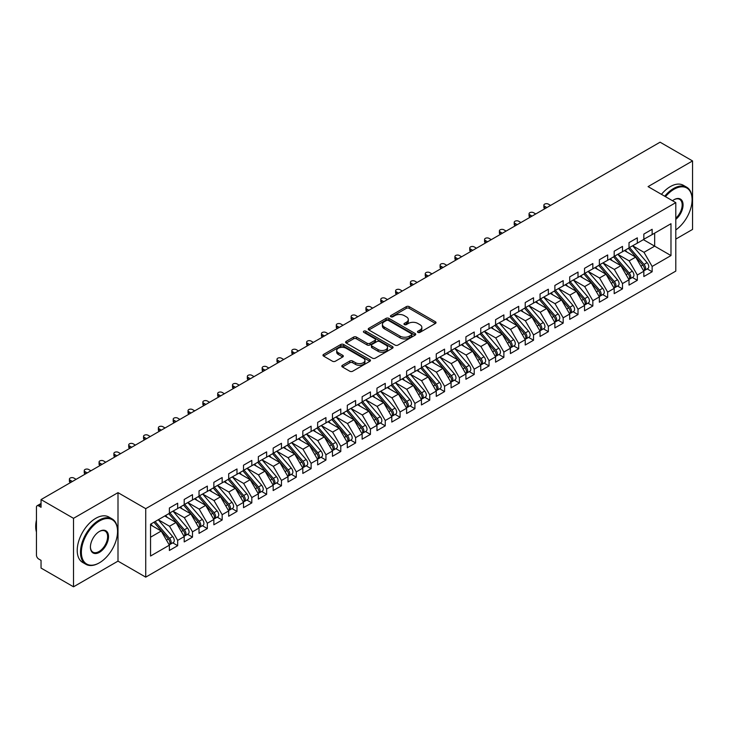 <?xml version="1.0" encoding="UTF-8"?>
<svg xmlns="http://www.w3.org/2000/svg" width="729" height="729" viewBox="0 0 729 729"><rect width="100%" height="100%" fill="white"/><g stroke="black" fill="none" stroke-linecap="round" stroke-linejoin="round"><path stroke-width="1.09" d="M417.917 332.378A1.44 0.829 0 0 0 419.959 332.378L435.423 323.448A2.059 1.185 0 0 0 436.024 322.61A2.059 1.185 0 0 0 435.423 321.771L409.224 306.645A2.059 1.185 0 0 0 406.308 306.645L390.853 315.575A1.44 0.829 0 0 0 390.425 316.167A1.44 0.829 0 0 0 390.853 316.751A1.44 0.829 0 0 0 392.885 316.751L394.89 315.593A6.588 3.8 0 0 1 404.203 315.593L406.381 316.86A6.588 3.8 0 0 1 408.313 319.548A6.588 3.8 0 0 1 406.381 322.236L404.385 323.394A1.44 0.829 0 0 0 403.966 323.977A1.44 0.829 0 0 0 404.385 324.569A1.44 0.829 0 0 0 406.418 324.569L408.422 323.412A6.588 3.8 0 0 1 417.735 323.412L419.922 324.669A6.588 3.8 0 0 1 421.854 327.357A6.588 3.8 0 0 1 419.922 330.046L417.917 331.203A1.44 0.829 0 0 0 417.498 331.795A1.44 0.829 0 0 0 417.917 332.378L417.917 331.203M342.42 365.293A2.059 1.185 0 0 0 341.819 366.14A2.059 1.185 0 0 0 342.42 366.979L349.774 371.225A2.059 1.185 0 0 0 352.681 371.225L369.858 361.302A2.059 1.185 0 0 0 370.46 360.463A2.059 1.185 0 0 0 369.858 359.625L343.66 344.498A2.059 1.185 0 0 0 340.744 344.498L323.576 354.412A2.059 1.185 0 0 0 322.974 355.26A2.059 1.185 0 0 0 323.576 356.098L332.451 361.219A2.059 1.185 0 0 0 335.367 361.219L342.712 356.982A2.059 1.185 0 0 0 343.313 356.135A2.059 1.185 0 0 0 342.712 355.296L338.311 352.754A5.504 3.18 0 0 1 336.698 350.512A5.504 3.18 0 0 1 340.097 347.569A5.504 3.18 0 0 1 346.093 348.262L363.343 358.221A5.504 3.18 0 0 1 364.956 360.463A5.504 3.18 0 0 1 361.557 363.406A5.504 3.18 0 0 1 355.561 362.714L352.681 361.055A2.059 1.185 0 0 0 349.774 361.055L342.42 365.293L342.42 366.979M675.792 239.094L692.55 229.416L692.55 160.936L660.082 142.191L41.043 499.584L41.043 507.284L38.673 505.917A3.144 1.813 -120 0 0 37.097 505.762A3.144 1.813 -120 0 0 36.45 507.202L36.45 555.143A3.144 1.813 -120 0 0 38.673 558.988L41.043 560.364L41.043 568.064L73.52 586.809L117.998 561.13L145.727 577.14L145.727 508.66L117.998 492.649L73.52 518.328L41.043 499.584M692.55 160.936L648.072 186.615L675.792 202.626L145.727 508.66M395.036 345.09A2.059 1.185 0 0 0 397.943 345.09L415.12 335.176A2.059 1.185 0 0 0 415.721 334.338A2.059 1.185 0 0 0 415.12 333.49L388.922 318.373A2.059 1.185 0 0 0 386.015 318.373L368.838 328.287A2.059 1.185 0 0 0 368.236 329.125A2.059 1.185 0 0 0 368.838 329.964L395.036 345.09M364.391 332.688A1.44 0.829 0 0 1 365.849 332.898L392.457 348.252L375.317 358.158A2.059 1.185 0 0 1 372.401 358.158L346.202 343.031L346.202 341.354A2.059 1.185 0 0 0 345.601 342.193A2.059 1.185 0 0 0 346.202 343.031M346.202 341.354L353.556 337.108A2.059 1.185 0 0 1 356.463 337.108L367.088 343.241A2.059 1.185 0 0 0 370.004 343.241L374.879 340.425A2.059 1.185 0 0 0 375.481 339.586A2.059 1.185 0 0 0 374.879 338.748L363.817 332.36A1.44 0.829 0 0 1 363.397 331.768A1.44 0.829 0 0 1 364.281 331.002A1.44 0.829 0 0 1 365.849 331.185L392.484 346.557A2.059 1.185 0 0 1 393.086 347.396A2.059 1.185 0 0 1 392.484 348.243L392.484 346.557M145.727 577.14L675.792 271.106L675.792 202.626M643.397 239.65L670.981 255.569L670.981 223.721L652.145 234.592L652.145 229.289L643.844 234.082L643.844 239.394L637.319 243.158L637.319 237.845L629.018 242.639L629.018 247.951L622.493 251.715L622.493 246.411L614.192 251.204L614.192 256.508L607.667 260.28L607.667 254.968L599.366 259.761L599.366 265.074L592.841 268.837L592.841 263.534L584.53 268.327L584.53 273.63L578.015 277.394L578.015 272.09L569.704 276.883L569.704 282.196L563.18 285.959L563.18 280.647L554.878 285.449L554.878 290.753L548.354 294.516L548.354 289.213L540.052 294.006L540.052 299.309L533.528 303.082L533.528 297.769L525.226 302.562L525.226 307.875L518.702 311.638L518.702 306.335L510.4 311.128L510.4 316.432L503.876 320.204L503.876 314.892L495.574 319.685L495.574 324.997L489.05 328.761L489.05 323.457L480.748 328.25L480.748 333.554L474.224 337.317L474.224 332.014L465.913 336.807L465.913 342.111L459.398 345.883L459.398 340.571L451.087 345.364L451.087 350.676L444.562 354.44L444.562 349.136L436.261 353.929L436.261 359.233L429.736 363.006L429.736 357.693L421.435 362.486L421.435 367.799L414.91 371.562L414.91 366.259L406.609 371.052L406.609 376.355L400.084 380.119L400.084 374.815L391.783 379.609L391.783 384.912L385.258 388.685L385.258 383.372L376.957 388.165L376.957 393.478L370.432 397.241L370.432 391.938L362.131 396.731L362.131 402.034L355.606 405.807L355.606 400.494L347.305 405.288L347.305 410.6L340.78 414.364L340.78 409.06L332.47 413.853L332.47 419.157L325.945 422.92L325.945 417.617L317.644 422.41L317.644 427.723L311.119 431.486L311.119 426.173L302.817 430.967L302.817 436.279L296.293 440.043L296.293 434.739L287.991 439.532L287.991 444.836L281.467 448.608L281.467 443.296L273.165 448.089L273.165 453.402L266.641 457.165L266.641 451.862L258.339 456.655L258.339 461.958L251.815 465.722L251.815 460.418L243.513 465.211L243.513 470.524L236.989 474.287L236.989 468.975L228.687 473.777L228.687 479.081L222.163 482.844L222.163 477.541L213.852 482.334L213.852 487.637L207.337 491.41L207.337 486.097L199.026 490.89L199.026 496.203L192.502 499.966L192.502 494.663L184.2 499.456L184.2 504.76L177.676 508.532L177.676 503.22L169.374 508.013L169.374 513.325L150.548 524.197L150.548 556.036L169.374 545.164L161.218 531.04L150.548 524.88M670.981 255.569L652.145 266.44L643.989 252.316L632.726 245.81M647.215 268.901L652.145 271.753L652.145 266.44M652.145 271.753L643.844 276.546L643.844 271.234L637.319 275.006L629.163 260.873L617.891 254.375L632.289 271.179L629.173 272.983A4.192 2.424 60 0 1 630.795 276.965A4.192 2.424 60 0 1 629.929 278.888A4.192 2.424 60 0 1 629.245 279.079M632.389 277.467L637.319 280.31L637.319 275.006M637.319 280.31L629.018 285.103L629.018 279.799L622.493 283.563L614.337 269.438L603.065 262.932L617.463 279.745L614.347 281.54A4.192 2.424 60 0 1 615.969 285.531A4.192 2.424 60 0 1 615.103 287.445A4.192 2.424 60 0 1 614.419 287.645M617.563 286.023L622.493 288.866L622.493 283.563M622.493 288.866L614.192 293.659L614.192 288.356L607.667 292.119L599.511 277.995L588.239 271.489M602.737 294.589L607.667 297.432L607.667 292.119M607.667 297.432L599.366 302.225L599.366 296.913L592.841 300.685L584.685 286.561L573.413 280.054L587.811 296.867L584.694 298.662A4.192 2.424 60 0 1 586.316 302.644A4.192 2.424 60 0 1 585.442 304.567A4.192 2.424 60 0 1 584.767 304.758M587.911 303.146L592.841 305.989L592.841 300.685M592.841 305.989L584.53 310.782L584.53 305.478L578.015 309.242L569.859 295.117L558.587 288.611M573.085 311.702L578.015 314.554L578.015 309.242M578.015 314.554L569.704 319.348L569.704 314.035L563.18 317.808L555.024 303.683L543.761 297.177M558.259 320.268L563.18 323.111L563.18 317.808M563.18 323.111L554.878 327.904L554.878 322.601L548.354 326.364L540.198 312.24L528.935 305.733L543.324 322.546L540.216 324.341A4.192 2.424 60 0 1 541.829 328.332A4.192 2.424 60 0 1 540.964 330.246A4.192 2.424 60 0 1 540.289 330.447M543.424 328.825L548.354 331.668L548.354 326.364M548.354 331.668L540.052 336.461L540.052 331.157L533.528 334.921L525.372 320.796L514.109 314.29M528.598 337.39L533.528 340.233L533.528 334.921M533.528 340.233L525.226 345.027L525.226 339.714L518.702 343.487L510.546 329.362L499.274 322.856L513.672 339.668L510.555 341.464A4.192 2.424 60 0 1 512.177 345.446A4.192 2.424 60 0 1 511.311 347.368A4.192 2.424 60 0 1 510.628 347.56M513.772 345.947L518.702 348.79L518.702 343.487M518.702 348.79L510.4 353.583L510.4 348.28L503.876 352.043L495.72 337.919L484.448 331.413M498.946 354.504L503.876 357.356L503.876 352.043M503.876 357.356L495.574 362.149L495.574 356.836L489.05 360.609L480.894 346.485L469.622 339.978L484.02 356.791L480.903 358.586A4.192 2.424 60 0 1 482.525 362.568A4.192 2.424 60 0 1 481.659 364.491A4.192 2.424 60 0 1 480.976 364.682M484.12 363.069L489.05 365.912L489.05 360.609M489.05 365.912L480.748 370.706L480.748 365.402L474.224 369.166L466.068 355.041L454.796 348.535M469.294 371.626L474.224 374.469L474.224 369.166M474.224 374.469L465.913 379.271L465.913 373.959L459.398 377.722L451.242 363.598L439.97 357.092M454.468 380.192L459.398 383.035L459.398 377.722M459.398 383.035L451.087 387.828L451.087 382.515L444.562 386.288L436.416 372.164L425.144 365.657M439.642 388.748L444.562 391.591L444.562 386.288M444.562 391.591L436.261 396.385L436.261 391.081L429.736 394.845L421.581 380.72L410.318 374.214M424.816 397.305L429.736 400.157L429.736 394.845M429.736 400.157L421.435 404.95L421.435 399.638L414.91 403.41L406.755 389.286L395.492 382.78L409.88 399.592L406.773 401.387A4.192 2.424 60 0 1 408.386 405.37A4.192 2.424 60 0 1 407.52 407.292A4.192 2.424 60 0 1 406.837 407.484M409.98 405.871L414.91 408.714L414.91 403.41M414.91 408.714L406.609 413.507L406.609 408.204L400.084 411.967L391.929 397.843L380.666 391.336M395.154 414.427L400.084 417.27L400.084 411.967M400.084 417.27L391.783 422.073L391.783 416.76L385.258 420.524L377.103 406.399L365.83 399.893L380.228 416.706L377.112 418.51A4.192 2.424 60 0 1 378.734 422.492A4.192 2.424 60 0 1 377.868 424.415A4.192 2.424 60 0 1 377.185 424.606M380.328 422.993L385.258 425.836L385.258 420.524M385.258 425.836L376.957 430.629L376.957 425.326L370.432 429.089L362.277 414.965L351.004 408.459M365.502 431.55L370.432 434.393L370.432 429.089M370.432 434.393L362.131 439.186L362.131 433.883L355.606 437.646L347.451 423.522L336.178 417.015L350.576 433.828L347.46 435.632A4.192 2.424 60 0 1 349.082 439.614A4.192 2.424 60 0 1 348.207 441.537A4.192 2.424 60 0 1 347.533 441.728M350.676 440.106L355.606 442.959L355.606 437.646M355.606 442.959L347.305 447.752L347.305 442.439L340.78 446.212L332.624 432.087L321.352 425.581L335.75 442.394L332.634 444.189A4.192 2.424 60 0 1 334.256 448.171A4.192 2.424 60 0 1 333.381 450.094A4.192 2.424 60 0 1 332.706 450.285M335.85 448.672L340.78 451.515L340.78 446.212M340.78 451.515L332.47 456.308L332.47 451.005L325.945 454.768L317.798 440.644L306.526 434.138M321.024 457.229L325.945 460.081L325.945 454.768M325.945 460.081L317.644 464.874L317.644 459.562L311.119 463.325L302.963 449.201L291.7 442.694M306.198 465.795L311.119 468.638L311.119 463.325M311.119 468.638L302.817 473.431L302.817 468.127L296.293 471.891L288.137 457.766L276.874 451.26M291.363 474.351L296.293 477.194L296.293 471.891M296.293 477.194L287.991 481.987L287.991 476.684L281.467 480.447L273.311 466.323L262.048 459.817L276.437 476.629L273.329 478.434A4.192 2.424 60 0 1 274.942 482.416A4.192 2.424 60 0 1 274.077 484.338A4.192 2.424 60 0 1 273.393 484.53M276.537 482.917L281.467 485.76L281.467 480.447M281.467 485.76L273.165 490.553L273.165 485.241L266.641 489.013L258.485 474.889L247.213 468.382M261.711 491.474L266.641 494.317L266.641 489.013M266.641 494.317L258.339 499.11L258.339 493.806L251.815 497.57L243.659 483.445L232.387 476.939L246.785 493.752L243.668 495.547A4.192 2.424 60 0 1 245.29 499.538A4.192 2.424 60 0 1 244.425 501.452A4.192 2.424 60 0 1 243.741 501.652M246.885 500.03L251.815 502.882L251.815 497.57M251.815 502.882L243.513 507.676L243.513 502.363L236.989 506.136L228.833 492.002L217.561 485.505L231.959 502.317L228.842 504.113A4.192 2.424 60 0 1 230.464 508.095A4.192 2.424 60 0 1 229.599 510.018A4.192 2.424 60 0 1 228.915 510.209M232.059 508.596L236.989 511.439L236.989 506.136M236.989 511.439L228.687 516.232L228.687 510.929L222.163 514.692L214.007 500.568L202.735 494.062M217.233 517.153L222.163 519.996L222.163 514.692M222.163 519.996L213.852 524.789L213.852 519.485L207.337 523.249L199.181 509.124L187.909 502.618M202.407 525.718L207.337 528.561L207.337 523.249M207.337 528.561L199.026 533.355L199.026 528.042L192.502 531.815L184.355 517.69L173.083 511.184M187.581 534.275L192.502 537.118L192.502 531.815M192.502 537.118L184.2 541.911L184.2 536.608L177.676 540.371L169.52 526.247L158.257 519.741L172.645 536.553L169.538 538.348A4.192 2.424 60 0 1 171.151 542.34A4.192 2.424 60 0 1 170.285 544.262A4.192 2.424 60 0 1 169.611 544.454M172.746 542.832L177.676 545.684L177.676 540.371M177.676 545.684L169.374 550.477L169.374 545.164M169.374 513.152L177.676 508.532M150.548 537.209L161.218 531.04M184.2 504.586L192.502 499.966M169.52 526.247L176.044 522.483L164.781 515.977M184.2 536.608L176.044 522.483M199.026 496.03L207.337 491.41M184.355 517.69L190.87 513.918L179.607 507.411M199.026 528.042L190.87 513.918M213.852 487.473L222.163 482.844M199.181 509.124L205.706 505.361L194.433 498.855M213.852 519.485L205.706 505.361M228.687 478.907L236.989 474.287M214.007 500.568L220.532 496.804L209.259 490.298M228.687 510.929L220.532 496.804M243.513 470.351L251.815 465.722M228.833 492.002L235.358 488.239L224.085 481.732M243.513 502.363L235.358 488.239M258.339 461.785L266.641 457.165M243.659 483.445L250.184 479.682L238.912 473.176M258.339 493.806L250.184 479.682M273.165 453.228L281.467 448.608M258.485 474.889L265.01 471.116L253.738 464.61M273.165 485.241L265.01 471.116M287.991 444.672L296.293 440.043M273.311 466.323L279.836 462.56L268.573 456.053M287.991 476.684L279.836 462.56M302.817 436.106L311.119 431.486M288.137 457.766L294.662 454.003L283.399 447.497M302.817 468.127L294.662 454.003M317.644 427.549L325.945 422.92M302.963 449.201L309.488 445.437L298.225 438.931M317.644 459.562L309.488 445.437M332.47 418.984L340.78 414.364M317.798 440.644L324.323 436.881L313.051 430.374M332.47 451.005L324.323 436.881M347.305 410.427L355.606 405.807M332.624 432.087L339.149 428.315L327.877 421.809M347.305 442.439L339.149 428.315M362.131 401.87L370.432 397.241M347.451 423.522L353.975 419.758L342.703 413.252M362.131 433.883L353.975 419.758M376.957 393.305L385.258 388.685M362.277 414.965L368.801 411.192L357.529 404.695M376.957 425.326L368.801 411.192M391.783 384.748L400.084 380.119M377.103 406.399L383.627 402.636L372.355 396.129M391.783 416.76L383.627 402.636M406.609 376.182L414.91 371.562M391.929 397.843L398.453 394.079L387.181 387.573M406.609 408.204L398.453 394.079M421.435 367.626L429.736 363.006M406.755 389.286L413.279 385.513L402.016 379.007M421.435 399.638L413.279 385.513M436.261 359.06L444.562 354.44M421.581 380.72L428.105 376.957L416.842 370.45M436.261 391.081L428.105 376.957M451.087 350.503L459.398 345.883M436.416 372.164L442.931 368.391L431.668 361.885M451.087 382.515L442.931 368.391M465.913 341.947L474.224 337.317M451.242 363.598L457.766 359.834L446.494 353.328M465.913 373.959L457.766 359.834M480.748 333.381L489.05 328.761M466.068 355.041L472.592 351.278L461.32 344.771M480.748 365.402L472.592 351.278M495.574 324.824L503.876 320.204M480.894 346.485L487.419 342.712L476.146 336.206M495.574 356.836L487.419 342.712M510.4 316.258L518.702 311.638M495.72 337.919L502.245 334.155L490.972 327.649M510.4 348.28L502.245 334.155M525.226 307.702L533.528 303.082M510.546 329.362L517.071 325.59L505.798 319.083M525.226 339.714L517.071 325.59M540.052 299.145L548.354 294.516M525.372 320.796L531.897 317.033L520.634 310.527M540.052 331.157L531.897 317.033M554.878 290.579L563.18 285.959M540.198 312.24L546.723 308.476L535.46 301.97M554.878 322.601L546.723 308.476M569.704 282.023L578.015 277.394M555.024 303.683L561.549 299.911L550.286 293.404M569.704 314.035L561.549 299.911M584.53 273.457L592.841 268.837M569.859 295.117L576.384 291.354L565.112 284.848M584.53 305.478L576.384 291.354M599.366 264.9L607.667 260.28M584.685 286.561L591.21 282.788L579.938 276.282M599.366 296.913L591.21 282.788M614.192 256.344L622.493 251.715M599.511 277.995L606.036 274.232L594.764 267.725M614.192 288.356L606.036 274.232M629.018 247.778L637.319 243.158M614.337 269.438L620.862 265.675L609.59 259.169M629.018 279.799L620.862 265.675M643.844 239.221L652.145 234.592M643.989 252.316L654.669 246.156L654.669 233.143L670.981 223.721M629.163 260.873L635.688 257.109L624.416 250.603M643.844 271.234L635.688 257.109M73.52 518.328L73.52 586.809M117.998 561.13L117.998 492.649M418.492 332.588L419.922 331.759A6.588 3.8 0 0 0 421.854 329.071L421.854 327.357M408.313 319.548L408.313 321.261A6.588 3.8 0 0 1 406.381 323.949L404.959 324.769M435.395 323.466L409.224 308.358A2.059 1.185 0 0 0 406.308 308.358L391.427 316.951M415.093 335.194L388.922 320.077A2.059 1.185 0 0 0 386.015 320.077L368.865 329.982M411.475 334.921A1.44 0.829 0 0 0 411.903 334.338A1.44 0.829 0 0 0 411.475 333.745L388.484 320.468A1.44 0.829 0 0 0 386.443 320.468L384.338 321.689A6.588 3.8 0 0 0 382.406 324.378A6.588 3.8 0 0 0 384.338 327.066L400.057 336.142A6.588 3.8 0 0 0 409.37 336.142L411.475 334.921L411.475 336.634A1.44 0.829 0 0 0 411.903 336.042L411.903 334.338M382.406 324.378L382.406 326.091A6.588 3.8 0 0 0 384.338 328.779L384.338 327.066M411.475 336.634L409.37 337.855A6.588 3.8 0 0 1 400.057 337.855L384.338 328.779M346.229 343.049L353.556 338.821L353.556 337.108M375.481 339.586L375.481 341.3A2.059 1.185 0 0 1 374.879 342.138L370.004 344.954A2.059 1.185 0 0 1 367.088 344.954L356.463 338.821A2.059 1.185 0 0 0 353.556 338.821M378.114 349.601A5.504 3.18 0 0 0 384.119 350.294A5.504 3.18 0 0 0 387.509 347.359A5.504 3.18 0 0 0 385.905 345.109L379.827 341.6A2.059 1.185 0 0 0 376.911 341.6L372.036 344.416A2.059 1.185 0 0 0 371.435 345.254A2.059 1.185 0 0 0 372.036 346.102L378.114 349.601L378.114 351.314A5.504 3.18 0 0 0 384.119 352.007A5.504 3.18 0 0 0 387.509 349.073L387.509 347.359M371.435 345.254L371.435 346.968A2.059 1.185 0 0 0 372.036 347.806L372.036 346.102M378.114 351.314L372.036 347.806M364.956 360.463L364.956 362.176A5.504 3.18 0 0 1 361.557 365.111A5.504 3.18 0 0 1 355.561 364.427L352.681 362.769A2.059 1.185 0 0 0 349.774 362.769L342.448 366.997M336.698 350.512L336.698 352.216A5.504 3.18 0 0 0 338.311 354.467L338.311 352.754M342.685 356.991L338.311 354.467M369.831 361.32L343.66 346.211A2.059 1.185 0 0 0 340.744 346.211L323.603 356.117L323.576 354.412M629.592 247.623L643.999 264.417A4.192 2.424 60 0 1 645.621 268.409A4.192 2.424 60 0 1 644.755 270.322L647.871 268.527A4.192 2.424 -120 0 0 648.737 266.604A4.192 2.424 -120 0 0 647.115 262.622L632.699 245.819M644.755 270.322A4.192 2.424 60 0 1 644.072 270.523M628.407 248.307L642.814 265.11A4.192 2.424 60 0 1 644.436 269.092A4.192 2.424 60 0 1 643.671 270.942M544.645 206.261L544.645 208.485A2.624 1.513 180 0 1 543.88 207.419L543.88 205.195A2.624 1.513 0 0 0 544.645 206.261L546.868 207.546M550.577 205.405L548.354 204.12A2.624 1.513 0 0 0 545.502 203.792A2.624 1.513 0 0 0 543.88 205.195M626.995 252.097L625.291 250.102M629.929 278.888L633.036 277.093A4.192 2.424 -120 0 0 633.911 275.17A4.192 2.424 -120 0 0 632.289 271.179M613.572 256.863L627.988 273.667A4.192 2.424 60 0 1 629.61 277.649A4.192 2.424 60 0 1 628.845 279.508M529.819 214.818L529.819 217.051A2.624 1.513 180 0 1 529.054 215.975L529.054 213.752A2.624 1.513 0 0 0 529.819 214.818L532.042 216.103M535.751 213.962L533.528 212.686A2.624 1.513 0 0 0 530.676 212.358A2.624 1.513 0 0 0 529.054 213.752M612.169 260.654L610.465 258.658M614.766 256.18L629.173 272.983M615.103 287.445L618.21 285.65A4.192 2.424 -120 0 0 619.085 283.727A4.192 2.424 -120 0 0 617.463 279.745M598.746 265.429L613.162 282.223A4.192 2.424 60 0 1 614.784 286.215A4.192 2.424 60 0 1 614.018 288.064M514.993 223.384L514.993 225.607A2.624 1.513 180 0 1 514.227 224.541L514.227 222.309A2.624 1.513 0 0 0 514.993 223.384L517.216 224.669M520.925 222.527L518.702 221.242A2.624 1.513 0 0 0 515.85 220.914A2.624 1.513 0 0 0 514.227 222.309M597.343 269.211L595.639 267.224M599.94 264.736L614.347 281.54M585.105 273.302L599.52 290.106A4.192 2.424 60 0 1 601.143 294.088A4.192 2.424 60 0 1 600.268 296.01L603.384 294.206A4.192 2.424 -120 0 0 604.259 292.293A4.192 2.424 -120 0 0 602.637 288.301L588.221 271.507M600.268 296.01A4.192 2.424 60 0 1 599.593 296.202M583.92 273.986L598.336 290.789A4.192 2.424 60 0 1 599.958 294.771A4.192 2.424 60 0 1 599.192 296.621M500.167 231.94L500.167 234.173A2.624 1.513 180 0 1 499.401 233.098L499.401 230.874A2.624 1.513 0 0 0 500.167 231.94L502.39 233.225M506.099 231.084L503.876 229.799A2.624 1.513 0 0 0 501.014 229.471A2.624 1.513 0 0 0 499.401 230.874M582.517 277.776L580.813 275.781M585.442 304.567L588.558 302.772A4.192 2.424 -120 0 0 589.424 300.849A4.192 2.424 -120 0 0 587.811 296.867M569.094 282.542L583.51 299.346A4.192 2.424 60 0 1 585.132 303.337A4.192 2.424 60 0 1 584.366 305.187M485.341 240.506L485.341 242.73A2.624 1.513 180 0 1 484.575 241.663L484.575 239.431A2.624 1.513 0 0 0 485.341 240.506L487.564 241.791M491.273 239.65L489.05 238.365A2.624 1.513 0 0 0 486.188 238.037A2.624 1.513 0 0 0 484.575 239.431M567.691 286.333L565.977 284.346M570.278 281.859L584.694 298.662M675.792 229.917A25.579 14.771 120 0 0 692.103 199.71A25.579 14.771 120 0 0 674.015 189.267A25.579 14.771 120 0 0 665.477 196.666M664.711 196.219A26.208 15.136 -60 0 1 673.569 188.501A26.208 15.136 -60 0 1 686.672 187.198A26.208 15.136 -60 0 1 692.103 199.199A26.208 15.136 -60 0 1 692.103 199.454M672.512 200.73A12.794 7.381 -60 0 1 674.015 199.71L674.015 199.71A12.794 7.381 -60 0 1 683.018 203.929A12.794 7.381 -60 0 1 675.792 219.365M661.449 194.342A26.208 15.136 -60 0 1 670.306 186.615A26.208 15.136 -60 0 1 683.41 185.321L686.672 187.198M675.792 218.208A12.165 7.026 120 0 0 681.879 207.674A12.165 7.026 120 0 0 679.656 199.363A12.165 7.026 120 0 0 673.787 199.846M99.016 563.016L99.463 562.761A25.579 14.771 120 0 0 117.551 531.423A25.579 14.771 120 0 0 99.463 520.98A25.579 14.771 120 0 0 81.375 552.318A25.579 14.771 120 0 0 99.463 562.761L99.016 563.016A26.208 15.136 -60 0 1 85.913 564.31A26.208 15.136 -60 0 1 81.894 543.305A26.208 15.136 -60 0 1 99.016 520.214A26.208 15.136 -60 0 1 112.129 518.911A26.208 15.136 -60 0 1 117.551 530.912A26.208 15.136 -60 0 1 117.551 531.177M99.463 552.318A12.794 7.381 -60 0 1 90.423 547.096A12.794 7.381 -60 0 1 99.463 531.423L99.463 531.423A12.794 7.381 -60 0 1 108.512 536.653A12.794 7.381 -60 0 1 99.463 552.318M90.423 546.832A12.165 7.026 120 0 0 92.938 552.145A12.165 7.026 120 0 0 99.016 551.543A12.165 7.026 120 0 0 106.963 540.827A12.165 7.026 120 0 0 105.104 531.086A12.165 7.026 120 0 0 99.244 531.559M85.913 564.31L82.65 562.433A26.208 15.136 -60 0 1 78.632 541.428A26.208 15.136 -60 0 1 95.754 518.328A26.208 15.136 -60 0 1 108.867 517.034L112.129 518.911M36.45 532.024A26.208 15.136 -60 0 1 36.45 520.041M555.452 290.424L569.868 307.219A4.192 2.424 60 0 1 571.49 311.21A4.192 2.424 60 0 1 570.616 313.124L573.732 311.329A4.192 2.424 -120 0 0 574.598 309.415A4.192 2.424 -120 0 0 572.985 305.424L558.569 288.62M570.616 313.124A4.192 2.424 60 0 1 569.941 313.324M554.268 291.108L568.684 307.911A4.192 2.424 60 0 1 570.297 311.894A4.192 2.424 60 0 1 569.54 313.743M470.515 249.063L470.515 251.286A2.624 1.513 180 0 1 469.749 250.22L469.749 247.997A2.624 1.513 0 0 0 470.515 249.063L472.738 250.348M476.447 248.206L474.224 246.921A2.624 1.513 0 0 0 471.362 246.593A2.624 1.513 0 0 0 469.749 247.997M552.864 294.899L551.151 292.903M540.626 298.981L555.042 315.785A4.192 2.424 60 0 1 556.655 319.767A4.192 2.424 60 0 1 555.79 321.689L558.906 319.894A4.192 2.424 -120 0 0 559.772 317.972A4.192 2.424 -120 0 0 558.15 313.989L543.743 297.186M555.79 321.689A4.192 2.424 60 0 1 555.115 321.881M539.442 299.665L553.858 316.468A4.192 2.424 60 0 1 555.471 320.45A4.192 2.424 60 0 1 554.714 322.309M455.689 257.629L455.689 259.852A2.624 1.513 180 0 1 454.923 258.777L454.923 256.553A2.624 1.513 0 0 0 455.689 257.629L457.912 258.904M461.621 256.772L459.398 255.487A2.624 1.513 0 0 0 456.536 255.159A2.624 1.513 0 0 0 454.923 256.553M538.038 303.455L536.325 301.46M540.964 330.246L544.08 328.451A4.192 2.424 -120 0 0 544.946 326.528A4.192 2.424 -120 0 0 543.324 322.546M524.616 308.23L539.023 325.025A4.192 2.424 60 0 1 540.645 329.016A4.192 2.424 60 0 1 539.888 330.866M440.863 266.185L440.863 268.409A2.624 1.513 180 0 1 440.088 267.343L440.088 265.11A2.624 1.513 0 0 0 440.863 266.185L443.086 267.47M446.786 265.329L444.562 264.044A2.624 1.513 0 0 0 441.71 263.716A2.624 1.513 0 0 0 440.088 265.11M523.212 312.012L521.499 310.025M525.8 307.538L540.216 324.341M510.974 316.104L525.39 332.907A4.192 2.424 60 0 1 527.003 336.889A4.192 2.424 60 0 1 526.138 338.812L529.254 337.008A4.192 2.424 -120 0 0 530.12 335.094A4.192 2.424 -120 0 0 528.498 331.103L514.091 314.308M526.138 338.812A4.192 2.424 60 0 1 525.454 339.003M509.79 316.787L524.197 333.59A4.192 2.424 60 0 1 525.819 337.573A4.192 2.424 60 0 1 525.053 339.422M426.037 274.742L426.037 276.974A2.624 1.513 180 0 1 425.262 275.899L425.262 273.676A2.624 1.513 0 0 0 426.037 274.742L428.26 276.027M431.96 273.885L429.736 272.6A2.624 1.513 0 0 0 426.884 272.272A2.624 1.513 0 0 0 425.262 273.676M508.377 320.578L506.673 318.582M511.311 347.368L514.419 345.573A4.192 2.424 -120 0 0 515.294 343.651A4.192 2.424 -120 0 0 513.672 339.668M494.964 325.344L509.371 342.147A4.192 2.424 60 0 1 510.993 346.138A4.192 2.424 60 0 1 510.227 347.988M411.202 283.308L411.202 285.531A2.624 1.513 180 0 1 410.436 284.465L410.436 282.232A2.624 1.513 0 0 0 411.202 283.308L413.425 284.592M417.134 282.451L414.91 281.166A2.624 1.513 0 0 0 412.058 280.838A2.624 1.513 0 0 0 410.436 282.232M493.551 329.134L491.847 327.148M496.148 324.66L510.555 341.464M481.322 333.226L495.729 350.02A4.192 2.424 60 0 1 497.351 354.012A4.192 2.424 60 0 1 496.485 355.934L499.593 354.13A4.192 2.424 -120 0 0 500.468 352.216A4.192 2.424 -120 0 0 498.846 348.225L484.43 331.422M496.485 355.934A4.192 2.424 60 0 1 495.802 356.126M480.129 333.909L494.544 350.713A4.192 2.424 60 0 1 496.167 354.695A4.192 2.424 60 0 1 495.401 356.545M396.376 291.864L396.376 294.088A2.624 1.513 180 0 1 395.61 293.022L395.61 290.798A2.624 1.513 0 0 0 396.376 291.864L398.599 293.149M402.308 291.008L400.084 289.723A2.624 1.513 0 0 0 397.232 289.395A2.624 1.513 0 0 0 395.61 290.798M478.725 337.7L477.021 335.704M481.659 364.491L484.767 362.696A4.192 2.424 -120 0 0 485.642 360.773A4.192 2.424 -120 0 0 484.02 356.791M465.302 342.466L479.718 359.269A4.192 2.424 60 0 1 481.34 363.252A4.192 2.424 60 0 1 480.575 365.111M381.549 300.43L381.549 302.653A2.624 1.513 180 0 1 380.784 301.578L380.784 299.355A2.624 1.513 0 0 0 381.549 300.43L383.773 301.706M387.482 299.573L385.258 298.289A2.624 1.513 0 0 0 382.406 297.961A2.624 1.513 0 0 0 380.784 299.355M463.899 346.257L462.195 344.261M466.487 341.783L480.903 358.586M451.661 350.339L466.077 367.143A4.192 2.424 60 0 1 467.699 371.134A4.192 2.424 60 0 1 466.824 373.048L469.941 371.252A4.192 2.424 -120 0 0 470.806 369.33A4.192 2.424 -120 0 0 469.194 365.347L454.778 348.544M466.824 373.048A4.192 2.424 60 0 1 466.15 373.248M450.476 351.032L464.892 367.826A4.192 2.424 60 0 1 466.514 371.817A4.192 2.424 60 0 1 465.749 373.667M366.723 308.987L366.723 311.21A2.624 1.513 180 0 1 365.958 310.144L365.958 307.92A2.624 1.513 0 0 0 366.723 308.987L368.947 310.272M372.656 308.13L370.432 306.845A2.624 1.513 0 0 0 367.571 306.517A2.624 1.513 0 0 0 365.958 307.92M449.073 354.813L447.36 352.827M436.835 358.905L451.251 375.708A4.192 2.424 60 0 1 452.873 379.691A4.192 2.424 60 0 1 451.998 381.613L455.115 379.809A4.192 2.424 -120 0 0 455.98 377.895A4.192 2.424 -120 0 0 454.367 373.904L439.952 357.11M451.998 381.613A4.192 2.424 60 0 1 451.324 381.805M435.65 359.588L450.066 376.392A4.192 2.424 60 0 1 451.679 380.374A4.192 2.424 60 0 1 450.923 382.224M351.897 317.543L351.897 319.776A2.624 1.513 180 0 1 351.132 318.701L351.132 316.477A2.624 1.513 0 0 0 351.897 317.543L354.121 318.828M357.83 316.687L355.606 315.411A2.624 1.513 0 0 0 352.745 315.083A2.624 1.513 0 0 0 351.132 316.477M434.247 363.379L432.534 361.384M422.009 367.462L436.425 384.265A4.192 2.424 60 0 1 438.047 388.247A4.192 2.424 60 0 1 437.172 390.17L440.289 388.375A4.192 2.424 -120 0 0 441.154 386.452A4.192 2.424 -120 0 0 439.541 382.47L425.125 365.666M437.172 390.17A4.192 2.424 60 0 1 436.498 390.361M420.824 368.145L435.24 384.948A4.192 2.424 60 0 1 436.853 388.94A4.192 2.424 60 0 1 436.097 390.79M337.071 326.109L337.071 328.332A2.624 1.513 180 0 1 336.306 327.266L336.306 325.034A2.624 1.513 0 0 0 337.071 326.109L339.295 327.394M343.004 325.252L340.78 323.968A2.624 1.513 0 0 0 337.919 323.64A2.624 1.513 0 0 0 336.306 325.034M419.421 371.936L417.708 369.949M407.183 376.027L421.599 392.822A4.192 2.424 60 0 1 423.212 396.813A4.192 2.424 60 0 1 422.346 398.736L425.463 396.931A4.192 2.424 -120 0 0 426.328 395.018A4.192 2.424 -120 0 0 424.706 391.026L410.299 374.223M422.346 398.736A4.192 2.424 60 0 1 421.672 398.927M405.998 376.711L420.414 393.514A4.192 2.424 60 0 1 422.027 397.496A4.192 2.424 60 0 1 421.271 399.346M322.245 334.666L322.245 336.889A2.624 1.513 180 0 1 321.471 335.823L321.471 333.6A2.624 1.513 0 0 0 322.245 334.666L324.469 335.951M328.168 333.809L325.945 332.524A2.624 1.513 0 0 0 323.093 332.196A2.624 1.513 0 0 0 321.471 333.6M404.595 380.502L402.882 378.506M407.52 407.292L410.637 405.497A4.192 2.424 -120 0 0 411.502 403.574A4.192 2.424 -120 0 0 409.88 399.592M391.172 385.267L405.579 402.071A4.192 2.424 60 0 1 407.201 406.053A4.192 2.424 60 0 1 406.445 407.912M307.419 343.231L307.419 345.455A2.624 1.513 180 0 1 306.645 344.38L306.645 342.156A2.624 1.513 0 0 0 307.419 343.231L309.643 344.507M313.342 342.375L311.119 341.09A2.624 1.513 0 0 0 308.267 340.762A2.624 1.513 0 0 0 306.645 342.156M389.769 389.058L388.056 387.072M392.357 384.584L406.773 401.387M377.531 393.15L391.938 409.944A4.192 2.424 60 0 1 393.56 413.935A4.192 2.424 60 0 1 392.694 415.849L395.811 414.054A4.192 2.424 -120 0 0 396.676 412.131A4.192 2.424 -120 0 0 395.054 408.149L380.638 391.345M392.694 415.849A4.192 2.424 60 0 1 392.011 416.049M376.346 393.833L390.753 410.627A4.192 2.424 60 0 1 392.375 414.619A4.192 2.424 60 0 1 391.61 416.469M292.584 351.788L292.584 354.012A2.624 1.513 180 0 1 291.819 352.945L291.819 350.722A2.624 1.513 0 0 0 292.584 351.788L294.808 353.073M298.516 350.931L296.293 349.647A2.624 1.513 0 0 0 293.441 349.319A2.624 1.513 0 0 0 291.819 350.722M374.934 397.624L373.23 395.628M377.868 424.415L380.975 422.62A4.192 2.424 -120 0 0 381.85 420.697A4.192 2.424 -120 0 0 380.228 416.706M361.511 402.39L375.927 419.193A4.192 2.424 60 0 1 377.549 423.175A4.192 2.424 60 0 1 376.784 425.025M277.758 360.345L277.758 362.577A2.624 1.513 180 0 1 276.993 361.502L276.993 359.279A2.624 1.513 0 0 0 277.758 360.345L279.982 361.63M283.69 359.488L281.467 358.212A2.624 1.513 0 0 0 278.615 357.884A2.624 1.513 0 0 0 276.993 359.279M360.108 406.181L358.404 404.185M362.705 401.706L377.112 418.51M347.879 410.263L362.286 427.066A4.192 2.424 60 0 1 363.908 431.058A4.192 2.424 60 0 1 363.042 432.971L366.149 431.176A4.192 2.424 -120 0 0 367.024 429.253A4.192 2.424 -120 0 0 365.402 425.271L350.986 408.468M363.042 432.971A4.192 2.424 60 0 1 362.359 433.172M346.685 410.946L361.101 427.75A4.192 2.424 60 0 1 362.723 431.741A4.192 2.424 60 0 1 361.958 433.591M262.932 368.91L262.932 371.134A2.624 1.513 180 0 1 262.167 370.068L262.167 367.835A2.624 1.513 0 0 0 262.932 368.91L265.156 370.195M268.864 368.054L266.641 366.769A2.624 1.513 0 0 0 263.789 366.441A2.624 1.513 0 0 0 262.167 367.835M345.282 414.737L343.578 412.751M348.207 441.537L351.323 439.733A4.192 2.424 -120 0 0 352.189 437.819A4.192 2.424 -120 0 0 350.576 433.828M331.859 419.512L346.275 436.316A4.192 2.424 60 0 1 347.897 440.298A4.192 2.424 60 0 1 347.132 442.148M248.106 377.467L248.106 379.691A2.624 1.513 180 0 1 247.341 378.624L247.341 376.401A2.624 1.513 0 0 0 248.106 377.467L250.329 378.752M254.038 376.611L251.815 375.326A2.624 1.513 0 0 0 248.953 374.998A2.624 1.513 0 0 0 247.341 376.401M330.456 423.303L328.752 421.307M333.044 418.829L347.46 435.632M333.381 450.094L336.497 448.299A4.192 2.424 -120 0 0 337.363 446.376A4.192 2.424 -120 0 0 335.75 442.394M317.033 428.069L331.449 444.872A4.192 2.424 60 0 1 333.071 448.854A4.192 2.424 60 0 1 332.306 450.713M233.28 386.033L233.28 388.256A2.624 1.513 180 0 1 232.515 387.181L232.515 384.958A2.624 1.513 0 0 0 233.28 386.033L235.503 387.318M239.212 385.176L236.989 383.891A2.624 1.513 0 0 0 234.127 383.563A2.624 1.513 0 0 0 232.515 384.958M315.63 431.86L313.917 429.873M318.218 427.385L332.634 444.189M303.392 435.951L317.808 452.745A4.192 2.424 60 0 1 319.43 456.737A4.192 2.424 60 0 1 318.555 458.65L321.671 456.855A4.192 2.424 -120 0 0 322.537 454.932A4.192 2.424 -120 0 0 320.924 450.95L306.508 434.147M318.555 458.65A4.192 2.424 60 0 1 317.88 458.851M302.207 436.635L316.623 453.429A4.192 2.424 60 0 1 318.236 457.42A4.192 2.424 60 0 1 317.479 459.27M218.454 394.589L218.454 396.813A2.624 1.513 180 0 1 217.689 395.747L217.689 393.523A2.624 1.513 0 0 0 218.454 394.589L220.677 395.874M224.386 393.733L222.163 392.448A2.624 1.513 0 0 0 219.301 392.12A2.624 1.513 0 0 0 217.689 393.523M300.804 440.425L299.09 438.43M288.566 444.508L302.982 461.311A4.192 2.424 60 0 1 304.594 465.293A4.192 2.424 60 0 1 303.729 467.216L306.845 465.421A4.192 2.424 -120 0 0 307.711 463.498A4.192 2.424 -120 0 0 306.089 459.507L291.682 442.713M303.729 467.216A4.192 2.424 60 0 1 303.054 467.407M287.381 445.191L301.797 461.995A4.192 2.424 60 0 1 303.41 465.977A4.192 2.424 60 0 1 302.653 467.827M203.628 403.146L203.628 405.379A2.624 1.513 180 0 1 202.862 404.303L202.862 402.08A2.624 1.513 0 0 0 203.628 403.146L205.851 404.431M209.56 402.29L207.337 401.014A2.624 1.513 0 0 0 204.475 400.686A2.624 1.513 0 0 0 202.862 402.08M285.978 448.982L284.264 446.986M273.739 453.064L288.155 469.868A4.192 2.424 60 0 1 289.768 473.859A4.192 2.424 60 0 1 288.903 475.773L292.019 473.978A4.192 2.424 -120 0 0 292.885 472.055A4.192 2.424 -120 0 0 291.263 468.073L276.856 451.269M288.903 475.773A4.192 2.424 60 0 1 288.228 475.973M272.555 453.757L286.962 470.551A4.192 2.424 60 0 1 288.584 474.543A4.192 2.424 60 0 1 287.827 476.392M188.802 411.712L188.802 413.935A2.624 1.513 180 0 1 188.027 412.869L188.027 410.637A2.624 1.513 0 0 0 188.802 411.712L191.025 412.997M194.725 410.855L192.502 409.57A2.624 1.513 0 0 0 189.649 409.242A2.624 1.513 0 0 0 188.027 410.637M271.152 457.539L269.438 455.552M274.077 484.338L277.193 482.534A4.192 2.424 -120 0 0 278.059 480.621A4.192 2.424 -120 0 0 276.437 476.629M257.729 462.314L272.136 479.117A4.192 2.424 60 0 1 273.758 483.099A4.192 2.424 60 0 1 272.992 484.949M173.976 420.269L173.976 422.501A2.624 1.513 180 0 1 173.201 421.426L173.201 419.202A2.624 1.513 0 0 0 173.976 420.269L176.199 421.553M179.899 419.412L177.676 418.127A2.624 1.513 0 0 0 174.823 417.799A2.624 1.513 0 0 0 173.201 419.202M256.316 466.104L254.612 464.109M258.913 461.63L273.329 478.434M244.087 470.187L258.494 486.99A4.192 2.424 60 0 1 260.116 490.972A4.192 2.424 60 0 1 259.251 492.895L262.358 491.1A4.192 2.424 -120 0 0 263.233 489.177A4.192 2.424 -120 0 0 261.611 485.195L247.195 468.392M259.251 492.895A4.192 2.424 60 0 1 258.567 493.086M242.903 470.87L257.31 487.674A4.192 2.424 60 0 1 258.932 491.665A4.192 2.424 60 0 1 258.166 493.515M159.141 428.834L159.141 431.058A2.624 1.513 180 0 1 158.375 429.982L158.375 427.759A2.624 1.513 0 0 0 159.141 428.834L161.364 430.119M165.073 427.978L162.849 426.693A2.624 1.513 0 0 0 159.997 426.365A2.624 1.513 0 0 0 158.375 427.759M241.49 474.661L239.786 472.674M244.425 501.452L247.532 499.657A4.192 2.424 -120 0 0 248.407 497.743A4.192 2.424 -120 0 0 246.785 493.752M228.068 479.436L242.484 496.239A4.192 2.424 60 0 1 244.106 500.222A4.192 2.424 60 0 1 243.34 502.071M144.315 437.391L144.315 439.614A2.624 1.513 180 0 1 143.549 438.548L143.549 436.325A2.624 1.513 0 0 0 144.315 437.391L146.538 438.676M150.247 436.534L148.023 435.249A2.624 1.513 0 0 0 145.171 434.921A2.624 1.513 0 0 0 143.549 436.325M226.664 483.227L224.96 481.231M229.261 478.753L243.668 495.547M229.599 510.018L232.706 508.222A4.192 2.424 -120 0 0 233.581 506.3A4.192 2.424 -120 0 0 231.959 502.317M213.242 487.993L227.658 504.796A4.192 2.424 60 0 1 229.28 508.778A4.192 2.424 60 0 1 228.514 510.637M129.489 445.948L129.489 448.18A2.624 1.513 180 0 1 128.723 447.105L128.723 444.881A2.624 1.513 0 0 0 129.489 445.948L131.712 447.232M135.421 445.1L133.197 443.815A2.624 1.513 0 0 0 130.336 443.487A2.624 1.513 0 0 0 128.723 444.881M211.838 491.783L210.134 489.788M214.426 487.309L228.842 504.113M199.6 495.866L214.016 512.669A4.192 2.424 60 0 1 215.638 516.661A4.192 2.424 60 0 1 214.763 518.574L217.88 516.779A4.192 2.424 -120 0 0 218.746 514.856A4.192 2.424 -120 0 0 217.133 510.874L202.717 494.071M214.763 518.574A4.192 2.424 60 0 1 214.089 518.775M198.416 496.558L212.832 513.353A4.192 2.424 60 0 1 214.454 517.344A4.192 2.424 60 0 1 213.688 519.194M114.663 454.513L114.663 456.737A2.624 1.513 180 0 1 113.897 455.671L113.897 453.438A2.624 1.513 0 0 0 114.663 454.513L116.886 455.798M120.595 453.657L118.371 452.372A2.624 1.513 0 0 0 115.51 452.044A2.624 1.513 0 0 0 113.897 453.438M197.012 500.34L195.299 498.354M184.774 504.432L199.19 521.235A4.192 2.424 60 0 1 200.812 525.217A4.192 2.424 60 0 1 199.937 527.14L203.054 525.336A4.192 2.424 -120 0 0 203.92 523.422A4.192 2.424 -120 0 0 202.307 519.431L187.891 502.636M199.937 527.14A4.192 2.424 60 0 1 199.263 527.331M183.59 505.115L198.006 521.918A4.192 2.424 60 0 1 199.618 525.901A4.192 2.424 60 0 1 198.862 527.75M99.837 463.07L99.837 465.302A2.624 1.513 180 0 1 99.071 464.227L99.071 462.004A2.624 1.513 0 0 0 99.837 463.07L102.06 464.355M105.769 462.213L103.545 460.928A2.624 1.513 0 0 0 100.684 460.6A2.624 1.513 0 0 0 99.071 462.004M182.186 508.906L180.473 506.91M169.948 512.988L184.364 529.792A4.192 2.424 60 0 1 185.977 533.774A4.192 2.424 60 0 1 185.111 535.697L188.228 533.901A4.192 2.424 -120 0 0 189.093 531.979A4.192 2.424 -120 0 0 187.481 527.996L173.065 511.193M185.111 535.697A4.192 2.424 60 0 1 184.437 535.888M168.763 513.672L183.179 530.475A4.192 2.424 60 0 1 184.792 534.466A4.192 2.424 60 0 1 184.036 536.316M85.011 471.636L85.011 473.859A2.624 1.513 180 0 1 84.245 472.793L84.245 470.56A2.624 1.513 0 0 0 85.011 471.636L87.234 472.921M90.943 470.779L88.719 469.494A2.624 1.513 0 0 0 85.858 469.166A2.624 1.513 0 0 0 84.245 470.56M167.36 517.462L165.647 515.476M170.285 544.262L173.402 542.458A4.192 2.424 -120 0 0 174.267 540.544A4.192 2.424 -120 0 0 172.645 536.553M153.937 522.237L168.353 539.041A4.192 2.424 60 0 1 169.966 543.023A4.192 2.424 60 0 1 169.21 544.873M70.184 480.192L70.184 482.416A2.624 1.513 180 0 1 69.41 481.35L69.41 479.126A2.624 1.513 0 0 0 70.184 480.192L72.408 481.477M76.108 479.336L73.884 478.051A2.624 1.513 0 0 0 71.032 477.723A2.624 1.513 0 0 0 69.41 479.126M152.534 526.028L150.821 524.033M155.122 521.554L169.538 538.348M41.043 504.55L38.673 505.917M419.922 331.759L419.922 330.046M404.385 324.569L404.385 323.394M406.381 323.949L406.381 322.236M390.853 316.751L390.853 315.575M406.308 308.358L406.308 306.645M409.224 308.358L409.224 306.645M435.423 323.448L435.423 321.771M368.838 329.964L368.838 328.287M386.015 320.077L386.015 318.373M388.922 320.077L388.922 318.373M415.12 335.176L415.12 333.49M400.057 337.855L400.057 336.142M409.37 337.855L409.37 336.142M356.463 338.821L356.463 337.108M367.088 344.954L367.088 343.241M370.004 344.954L370.004 343.241M374.879 342.138L374.879 340.425M365.849 332.898L365.849 331.185M349.774 362.769L349.774 361.055M352.681 362.769L352.681 361.055M355.561 364.427L355.561 362.714M342.712 356.982L342.712 355.296M340.744 346.211L340.744 344.498M343.66 346.211L343.66 344.498M369.858 361.302L369.858 359.625M642.814 265.11L640.928 266.194M647.115 262.622L643.999 264.417M627.988 273.667L626.102 274.751M613.162 282.223L611.276 283.317M598.336 290.789L596.45 291.873M602.637 288.301L599.52 290.106M583.51 299.346L581.624 300.439M568.684 307.911L566.798 308.996M572.985 305.424L569.868 307.219M553.858 316.468L551.971 317.552M558.15 313.989L555.042 315.785M539.023 325.025L537.145 326.118M524.197 333.59L522.319 334.675M528.498 331.103L525.39 332.907M509.371 342.147L507.484 343.241M494.544 350.713L492.658 351.797M498.846 348.225L495.729 350.02M479.718 359.269L477.832 360.354M464.892 367.826L463.006 368.92M469.194 365.347L466.077 367.143M450.066 376.392L448.18 377.476M454.367 373.904L451.251 375.708M435.24 384.948L433.354 386.042M439.541 382.47L436.425 384.265M420.414 393.514L418.528 394.599M424.706 391.026L421.599 392.822M405.579 402.071L403.702 403.155M390.753 410.627L388.867 411.721M395.054 408.149L391.938 409.944M375.927 419.193L374.041 420.278M361.101 427.75L359.215 428.843M365.402 425.271L362.286 427.066M346.275 436.316L344.389 437.4M331.449 444.872L329.563 445.957M316.623 453.429L314.737 454.522M320.924 450.95L317.808 452.745M301.797 461.995L299.911 463.079M306.089 459.507L302.982 461.311M286.962 470.551L285.085 471.645M291.263 468.073L288.155 469.868M272.136 479.117L270.259 480.201M257.31 487.674L255.423 488.767M261.611 485.195L258.494 486.99M242.484 496.239L240.597 497.324M227.658 504.796L225.771 505.88M212.832 513.353L210.945 514.446M217.133 510.874L214.016 512.669M198.006 521.918L196.119 523.003M202.307 519.431L199.19 521.235M183.179 530.475L181.293 531.569M187.481 527.996L184.364 529.792M168.353 539.041L166.467 540.125M41.043 503.484L37.097 505.762M692.103 199.71L692.103 199.199M117.551 531.423L117.551 530.912"/></g></svg>
